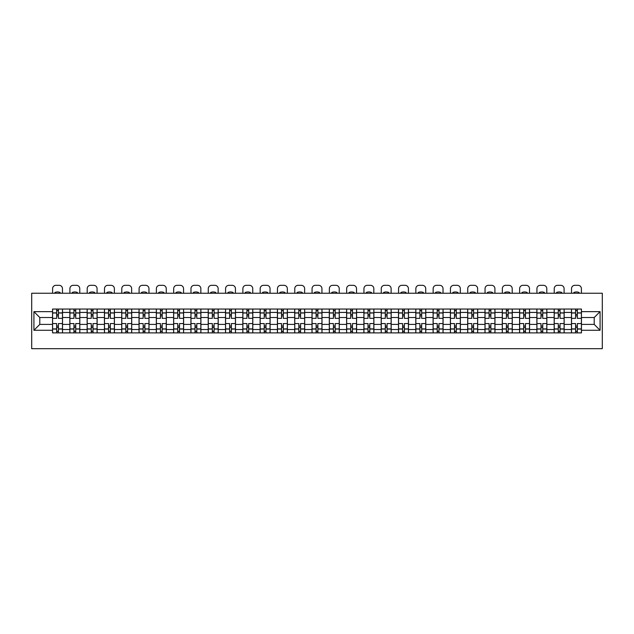 <?xml version="1.0" encoding="UTF-8"?>
<svg xmlns="http://www.w3.org/2000/svg" width="634" height="634" viewBox="0 0 634 634"><rect width="100%" height="100%" fill="white"/><g stroke="black" fill="none" stroke-linecap="round" stroke-linejoin="round"><path stroke-width="0.95" d="M31.7 348.684L602.3 348.684L602.3 293.241L31.7 293.241L31.7 348.684M69.843 332.882L69.843 312.427L62.528 312.427L62.528 332.882M62.528 312.427L62.528 309.043M69.843 312.427L69.843 309.043M79.821 309.043L79.821 332.882M87.143 332.882L87.143 309.043M97.121 309.043L97.121 332.882M104.436 332.882L104.436 309.043M114.421 309.043L114.421 332.882M121.736 332.882L121.736 309.043M131.713 309.043L131.713 332.882M139.036 332.882L139.036 309.043M149.014 309.043L149.014 332.882M156.329 332.882L156.329 309.043M166.314 309.043L166.314 332.882M173.629 332.882L173.629 309.043M183.606 309.043L183.606 332.882M190.929 332.882L190.929 309.043M200.907 309.043L200.907 332.882M208.221 332.882L208.221 309.043M218.207 309.043L218.207 332.882M225.522 332.882L225.522 309.043M235.499 309.043L235.499 332.882M242.822 332.882L242.822 309.043M252.8 309.043L252.8 332.882M260.114 332.882L260.114 309.043M270.1 309.043L270.1 332.882M277.415 332.882L277.415 309.043M287.392 309.043L287.392 332.882M294.715 332.882L294.715 309.043M304.692 309.043L304.692 332.882M312.007 332.882L312.007 309.043M321.993 309.043L321.993 332.882M329.308 332.882L329.308 309.043M339.285 309.043L339.285 332.882M346.608 332.882L346.608 309.043M356.585 309.043L356.585 332.882M363.9 332.882L363.9 309.043M373.886 309.043L373.886 332.882M381.2 332.882L381.2 309.043M391.178 309.043L391.178 332.882M398.501 332.882L398.501 309.043M408.478 309.043L408.478 332.882M415.793 332.882L415.793 309.043M425.779 309.043L425.779 332.882M433.093 332.882L433.093 309.043M443.071 309.043L443.071 332.882M450.394 332.882L450.394 309.043M460.371 309.043L460.371 332.882M467.686 332.882L467.686 309.043M477.671 309.043L477.671 332.882M484.986 332.882L484.986 309.043M494.964 309.043L494.964 332.882M502.286 332.882L502.286 309.043M512.264 309.043L512.264 332.882M519.579 332.882L519.579 309.043M529.564 309.043L529.564 332.882M536.879 332.882L536.879 309.043M546.857 309.043L546.857 332.882M554.179 332.882L554.179 309.043M564.157 309.043L564.157 332.882M571.472 332.882L571.472 309.043M571.472 324.402L564.157 324.402M554.179 324.402L546.857 324.402M536.879 324.402L529.564 324.402M519.579 324.402L512.264 324.402M502.286 324.402L494.964 324.402M484.986 324.402L477.671 324.402M467.686 324.402L460.371 324.402M450.394 324.402L443.071 324.402M433.093 324.402L425.779 324.402M415.793 324.402L408.478 324.402M398.501 324.402L391.178 324.402M381.2 324.402L373.886 324.402M363.9 324.402L356.585 324.402M346.608 324.402L339.285 324.402M329.308 324.402L321.993 324.402M312.007 324.402L304.692 324.402M294.715 324.402L287.392 324.402M277.415 324.402L270.1 324.402M260.114 324.402L252.8 324.402M242.822 324.402L235.499 324.402M225.522 324.402L218.207 324.402M208.221 324.402L200.907 324.402M190.929 324.402L183.606 324.402M173.629 324.402L166.314 324.402M156.329 324.402L149.014 324.402M139.036 324.402L131.713 324.402M121.736 324.402L114.421 324.402M104.436 324.402L97.121 324.402M87.143 324.402L79.821 324.402M69.843 324.402L62.528 324.402M571.472 317.523L564.157 317.523M554.179 317.523L546.857 317.523M536.879 317.523L529.564 317.523M519.579 317.523L512.264 317.523M502.286 317.523L494.964 317.523M484.986 317.523L477.671 317.523M467.686 317.523L460.371 317.523M450.394 317.523L443.071 317.523M433.093 317.523L425.779 317.523M415.793 317.523L408.478 317.523M398.501 317.523L391.178 317.523M381.2 317.523L373.886 317.523M363.9 317.523L356.585 317.523M346.608 317.523L339.285 317.523M329.308 317.523L321.993 317.523M312.007 317.523L304.692 317.523M294.715 317.523L287.392 317.523M277.415 317.523L270.1 317.523M260.114 317.523L252.8 317.523M242.822 317.523L235.499 317.523M225.522 317.523L218.207 317.523M208.221 317.523L200.907 317.523M190.929 317.523L183.606 317.523M173.629 317.523L166.314 317.523M156.329 317.523L149.014 317.523M139.036 317.523L131.713 317.523M121.736 317.523L114.421 317.523M104.436 317.523L97.121 317.523M87.143 317.523L79.821 317.523M69.843 317.523L62.528 317.523M39.791 324.402L52.543 324.402L52.543 317.523L39.791 317.523L39.791 324.402L33.919 330.274L33.919 311.651L52.543 311.651L52.543 317.523M581.457 317.523L581.457 324.402L594.209 324.402L594.209 317.523L581.457 317.523L581.457 309.043L52.543 309.043L52.543 311.651M581.457 311.651L600.081 311.651L600.081 330.274L581.457 330.274L581.457 324.402M52.543 324.402L52.543 332.882L581.457 332.882L581.457 330.274M52.543 330.274L33.919 330.274M58.423 331.217L56.648 331.217M56.648 310.708L58.423 310.708M75.723 331.217L73.948 331.217M73.948 310.708L75.723 310.708M93.016 331.217L91.241 331.217M91.241 310.708L93.016 310.708M110.316 331.217L108.541 331.217M108.541 310.708L110.316 310.708M127.616 331.217L125.841 331.217M125.841 310.708L127.616 310.708M144.909 331.217L143.133 331.217M143.133 310.708L144.909 310.708M162.209 331.217L160.434 331.217M160.434 310.708L162.209 310.708M179.509 331.217L177.734 331.217M177.734 310.708L179.509 310.708M196.802 331.217L195.026 331.217M195.026 310.708L196.802 310.708M214.102 331.217L212.327 331.217M212.327 310.708L214.102 310.708M231.402 331.217L229.627 331.217M229.627 310.708L231.402 310.708M248.694 331.217L246.919 331.217M246.919 310.708L248.694 310.708M265.995 331.217L264.219 331.217M264.219 310.708L265.995 310.708M283.295 331.217L281.52 331.217M281.52 310.708L283.295 310.708M300.587 331.217L298.812 331.217M298.812 310.708L300.587 310.708M317.888 331.217L316.112 331.217M316.112 310.708L317.888 310.708M335.188 331.217L333.413 331.217M333.413 310.708L335.188 310.708M352.48 331.217L350.705 331.217M350.705 310.708L352.48 310.708M369.781 331.217L368.005 331.217M368.005 310.708L369.781 310.708M387.081 331.217L385.306 331.217M385.306 310.708L387.081 310.708M404.373 331.217L402.598 331.217M402.598 310.708L404.373 310.708M421.673 331.217L419.898 331.217M419.898 310.708L421.673 310.708M438.974 331.217L437.198 331.217M437.198 310.708L438.974 310.708M456.266 331.217L454.491 331.217M454.491 310.708L456.266 310.708M473.566 331.217L471.791 331.217M471.791 310.708L473.566 310.708M490.867 331.217L489.091 331.217M489.091 310.708L490.867 310.708M508.159 331.217L506.384 331.217M506.384 310.708L508.159 310.708M525.459 331.217L523.684 331.217M523.684 310.708L525.459 310.708M542.759 331.217L540.984 331.217M540.984 310.708L542.759 310.708M560.052 331.217L558.277 331.217M558.277 310.708L560.052 310.708M577.352 331.217L575.577 331.217M575.577 310.708L577.352 310.708M33.919 311.651L39.791 317.523M594.209 324.402L600.081 330.274M594.209 317.523L600.081 311.651M62.473 332.882L62.473 318.355L58.423 318.355L58.423 309.043M56.648 309.043L56.648 318.355L52.598 318.355L52.598 309.043M62.473 318.355L62.473 309.043M52.598 332.882L52.598 323.57L56.648 323.57L56.648 332.882M58.423 332.882L58.423 323.57L62.473 323.57M56.648 315.922L58.423 315.922M52.598 323.57L52.598 318.355M58.423 326.011L56.648 326.011M58.423 331.439L56.648 331.439M56.648 327.453L58.423 327.453M58.423 314.48L56.648 314.48M56.648 310.486L58.423 310.486M62.473 293.241L62.473 288.644A3.329 3.329 0 0 0 59.144 285.316L55.927 285.316A3.329 3.329 0 0 0 52.598 288.644L52.598 293.241M54.984 293.241L54.984 292.456A6.871 6.871 0 0 1 60.087 292.456L60.087 293.241M79.765 332.882L79.765 318.355L75.723 318.355L75.723 309.043M73.948 309.043L73.948 318.355L69.898 318.355L69.898 309.043M79.765 318.355L79.765 309.043M69.898 332.882L69.898 323.57L73.948 323.57L73.948 332.882M75.723 332.882L75.723 323.57L79.765 323.57M73.948 315.922L75.723 315.922M69.898 323.57L69.898 318.355M75.723 326.011L73.948 326.011M75.723 331.439L73.948 331.439M73.948 327.453L75.723 327.453M75.723 314.48L73.948 314.48M73.948 310.486L75.723 310.486M79.765 293.241L79.765 288.644A3.329 3.329 0 0 0 76.445 285.316L73.227 285.316A3.329 3.329 0 0 0 69.898 288.644L69.898 293.241M72.284 293.241L72.284 292.456A6.871 6.871 0 0 1 77.38 292.456L77.38 293.241M97.065 332.882L97.065 318.355L93.016 318.355L93.016 309.043M91.241 309.043L91.241 318.355L87.199 318.355L87.199 309.043M97.065 318.355L97.065 309.043M87.199 332.882L87.199 323.57L91.241 323.57L91.241 332.882M93.016 332.882L93.016 323.57L97.065 323.57M91.241 315.922L93.016 315.922M87.199 323.57L87.199 318.355M93.016 326.011L91.241 326.011M93.016 331.439L91.241 331.439M91.241 327.453L93.016 327.453M93.016 314.48L91.241 314.48M91.241 310.486L93.016 310.486M97.065 293.241L97.065 288.644A3.329 3.329 0 0 0 93.737 285.316L90.519 285.316A3.329 3.329 0 0 0 87.199 288.644L87.199 293.241M89.584 293.241L89.584 292.456A6.871 6.871 0 0 1 94.68 292.456L94.68 293.241M114.366 332.882L114.366 318.355L110.316 318.355L110.316 309.043M108.541 309.043L108.541 318.355L104.491 318.355L104.491 309.043M114.366 318.355L114.366 309.043M104.491 332.882L104.491 323.57L108.541 323.57L108.541 332.882M110.316 332.882L110.316 323.57L114.366 323.57M108.541 315.922L110.316 315.922M104.491 323.57L104.491 318.355M110.316 326.011L108.541 326.011M110.316 331.439L108.541 331.439M108.541 327.453L110.316 327.453M110.316 314.48L108.541 314.48M108.541 310.486L110.316 310.486M114.366 293.241L114.366 288.644A3.329 3.329 0 0 0 111.037 285.316L107.82 285.316A3.329 3.329 0 0 0 104.491 288.644L104.491 293.241M106.877 293.241L106.877 292.456A6.871 6.871 0 0 1 111.98 292.456L111.98 293.241M131.658 332.882L131.658 318.355L127.616 318.355L127.616 309.043M125.841 309.043L125.841 318.355L121.791 318.355L121.791 309.043M131.658 318.355L131.658 309.043M121.791 332.882L121.791 323.57L125.841 323.57L125.841 332.882M127.616 332.882L127.616 323.57L131.658 323.57M125.841 315.922L127.616 315.922M121.791 323.57L121.791 318.355M127.616 326.011L125.841 326.011M127.616 331.439L125.841 331.439M125.841 327.453L127.616 327.453M127.616 314.48L125.841 314.48M125.841 310.486L127.616 310.486M131.658 293.241L131.658 288.644A3.329 3.329 0 0 0 128.337 285.316L125.12 285.316A3.329 3.329 0 0 0 121.791 288.644L121.791 293.241M124.177 293.241L124.177 292.456A6.871 6.871 0 0 1 129.273 292.456L129.273 293.241M148.958 332.882L148.958 318.355L144.909 318.355L144.909 309.043M143.133 309.043L143.133 318.355L139.092 318.355L139.092 309.043M148.958 318.355L148.958 309.043M139.092 332.882L139.092 323.57L143.133 323.57L143.133 332.882M144.909 332.882L144.909 323.57L148.958 323.57M143.133 315.922L144.909 315.922M139.092 323.57L139.092 318.355M144.909 326.011L143.133 326.011M144.909 331.439L143.133 331.439M143.133 327.453L144.909 327.453M144.909 314.48L143.133 314.48M143.133 310.486L144.909 310.486M148.958 293.241L148.958 288.644A3.329 3.329 0 0 0 145.63 285.316L142.412 285.316A3.329 3.329 0 0 0 139.092 288.644L139.092 293.241M141.477 293.241L141.477 292.456A6.871 6.871 0 0 1 146.573 292.456L146.573 293.241M166.259 332.882L166.259 318.355L162.209 318.355L162.209 309.043M160.434 309.043L160.434 318.355L156.384 318.355L156.384 309.043M166.259 318.355L166.259 309.043M156.384 332.882L156.384 323.57L160.434 323.57L160.434 332.882M162.209 332.882L162.209 323.57L166.259 323.57M160.434 315.922L162.209 315.922M156.384 323.57L156.384 318.355M162.209 326.011L160.434 326.011M162.209 331.439L160.434 331.439M160.434 327.453L162.209 327.453M162.209 314.48L160.434 314.48M160.434 310.486L162.209 310.486M166.259 293.241L166.259 288.644A3.329 3.329 0 0 0 162.93 285.316L159.713 285.316A3.329 3.329 0 0 0 156.384 288.644L156.384 293.241M158.769 293.241L158.769 292.456A6.871 6.871 0 0 1 163.873 292.456L163.873 293.241M183.551 332.882L183.551 318.355L179.509 318.355L179.509 309.043M177.734 309.043L177.734 318.355L173.684 318.355L173.684 309.043M183.551 318.355L183.551 309.043M173.684 332.882L173.684 323.57L177.734 323.57L177.734 332.882M179.509 332.882L179.509 323.57L183.551 323.57M177.734 315.922L179.509 315.922M173.684 323.57L173.684 318.355M179.509 326.011L177.734 326.011M179.509 331.439L177.734 331.439M177.734 327.453L179.509 327.453M179.509 314.48L177.734 314.48M177.734 310.486L179.509 310.486M183.551 293.241L183.551 288.644A3.329 3.329 0 0 0 180.23 285.316L177.013 285.316A3.329 3.329 0 0 0 173.684 288.644L173.684 293.241M176.07 293.241L176.07 292.456A6.871 6.871 0 0 1 181.165 292.456L181.165 293.241M200.851 332.882L200.851 318.355L196.802 318.355L196.802 309.043M195.026 309.043L195.026 318.355L190.985 318.355L190.985 309.043M200.851 318.355L200.851 309.043M190.985 332.882L190.985 323.57L195.026 323.57L195.026 332.882M196.802 332.882L196.802 323.57L200.851 323.57M195.026 315.922L196.802 315.922M190.985 323.57L190.985 318.355M196.802 326.011L195.026 326.011M196.802 331.439L195.026 331.439M195.026 327.453L196.802 327.453M196.802 314.48L195.026 314.48M195.026 310.486L196.802 310.486M200.851 293.241L200.851 288.644A3.329 3.329 0 0 0 197.523 285.316L194.305 285.316A3.329 3.329 0 0 0 190.985 288.644L190.985 293.241M193.37 293.241L193.37 292.456A6.871 6.871 0 0 1 198.466 292.456L198.466 293.241M218.151 332.882L218.151 318.355L214.102 318.355L214.102 309.043M212.327 309.043L212.327 318.355L208.277 318.355L208.277 309.043M218.151 318.355L218.151 309.043M208.277 332.882L208.277 323.57L212.327 323.57L212.327 332.882M214.102 332.882L214.102 323.57L218.151 323.57M212.327 315.922L214.102 315.922M208.277 323.57L208.277 318.355M214.102 326.011L212.327 326.011M214.102 331.439L212.327 331.439M212.327 327.453L214.102 327.453M214.102 314.48L212.327 314.48M212.327 310.486L214.102 310.486M218.151 293.241L218.151 288.644A3.329 3.329 0 0 0 214.823 285.316L211.605 285.316A3.329 3.329 0 0 0 208.277 288.644L208.277 293.241M210.662 293.241L210.662 292.456A6.871 6.871 0 0 1 215.766 292.456L215.766 293.241M235.444 332.882L235.444 318.355L231.402 318.355L231.402 309.043M229.627 309.043L229.627 318.355L225.577 318.355L225.577 309.043M235.444 318.355L235.444 309.043M225.577 332.882L225.577 323.57L229.627 323.57L229.627 332.882M231.402 332.882L231.402 323.57L235.444 323.57M229.627 315.922L231.402 315.922M225.577 323.57L225.577 318.355M231.402 326.011L229.627 326.011M231.402 331.439L229.627 331.439M229.627 327.453L231.402 327.453M231.402 314.48L229.627 314.48M229.627 310.486L231.402 310.486M235.444 293.241L235.444 288.644A3.329 3.329 0 0 0 232.123 285.316L228.906 285.316A3.329 3.329 0 0 0 225.577 288.644L225.577 293.241M227.963 293.241L227.963 292.456A6.871 6.871 0 0 1 233.058 292.456L233.058 293.241M252.744 332.882L252.744 318.355L248.694 318.355L248.694 309.043M246.919 309.043L246.919 318.355L242.877 318.355L242.877 309.043M252.744 318.355L252.744 309.043M242.877 332.882L242.877 323.57L246.919 323.57L246.919 332.882M248.694 332.882L248.694 323.57L252.744 323.57M246.919 315.922L248.694 315.922M242.877 323.57L242.877 318.355M248.694 326.011L246.919 326.011M248.694 331.439L246.919 331.439M246.919 327.453L248.694 327.453M248.694 314.48L246.919 314.48M246.919 310.486L248.694 310.486M252.744 293.241L252.744 288.644A3.329 3.329 0 0 0 249.416 285.316L246.198 285.316A3.329 3.329 0 0 0 242.877 288.644L242.877 293.241M245.263 293.241L245.263 292.456A6.871 6.871 0 0 1 250.359 292.456L250.359 293.241M270.044 332.882L270.044 318.355L265.995 318.355L265.995 309.043M264.219 309.043L264.219 318.355L260.17 318.355L260.17 309.043M270.044 318.355L270.044 309.043M260.17 332.882L260.17 323.57L264.219 323.57L264.219 332.882M265.995 332.882L265.995 323.57L270.044 323.57M264.219 315.922L265.995 315.922M260.17 323.57L260.17 318.355M265.995 326.011L264.219 326.011M265.995 331.439L264.219 331.439M264.219 327.453L265.995 327.453M265.995 314.48L264.219 314.48M264.219 310.486L265.995 310.486M270.044 293.241L270.044 288.644A3.329 3.329 0 0 0 266.716 285.316L263.498 285.316A3.329 3.329 0 0 0 260.17 288.644L260.17 293.241M262.555 293.241L262.555 292.456A6.871 6.871 0 0 1 267.659 292.456L267.659 293.241M287.337 332.882L287.337 318.355L283.295 318.355L283.295 309.043M281.52 309.043L281.52 318.355L277.47 318.355L277.47 309.043M287.337 318.355L287.337 309.043M277.47 332.882L277.47 323.57L281.52 323.57L281.52 332.882M283.295 332.882L283.295 323.57L287.337 323.57M281.52 315.922L283.295 315.922M277.47 323.57L277.47 318.355M283.295 326.011L281.52 326.011M283.295 331.439L281.52 331.439M281.52 327.453L283.295 327.453M283.295 314.48L281.52 314.48M281.52 310.486L283.295 310.486M287.337 293.241L287.337 288.644A3.329 3.329 0 0 0 284.016 285.316L280.799 285.316A3.329 3.329 0 0 0 277.47 288.644L277.47 293.241M279.856 293.241L279.856 292.456A6.871 6.871 0 0 1 284.951 292.456L284.951 293.241M304.637 332.882L304.637 318.355L300.587 318.355L300.587 309.043M298.812 309.043L298.812 318.355L294.77 318.355L294.77 309.043M304.637 318.355L304.637 309.043M294.77 332.882L294.77 323.57L298.812 323.57L298.812 332.882M300.587 332.882L300.587 323.57L304.637 323.57M298.812 315.922L300.587 315.922M294.77 323.57L294.77 318.355M300.587 326.011L298.812 326.011M300.587 331.439L298.812 331.439M298.812 327.453L300.587 327.453M300.587 314.48L298.812 314.48M298.812 310.486L300.587 310.486M304.637 293.241L304.637 288.644A3.329 3.329 0 0 0 301.308 285.316L298.091 285.316A3.329 3.329 0 0 0 294.77 288.644L294.77 293.241M297.156 293.241L297.156 292.456A6.871 6.871 0 0 1 302.252 292.456L302.252 293.241M321.937 332.882L321.937 318.355L317.888 318.355L317.888 309.043M316.112 309.043L316.112 318.355L312.063 318.355L312.063 309.043M321.937 318.355L321.937 309.043M312.063 332.882L312.063 323.57L316.112 323.57L316.112 332.882M317.888 332.882L317.888 323.57L321.937 323.57M316.112 315.922L317.888 315.922M312.063 323.57L312.063 318.355M317.888 326.011L316.112 326.011M317.888 331.439L316.112 331.439M316.112 327.453L317.888 327.453M317.888 314.48L316.112 314.48M316.112 310.486L317.888 310.486M321.937 293.241L321.937 288.644A3.329 3.329 0 0 0 318.609 285.316L315.391 285.316A3.329 3.329 0 0 0 312.063 288.644L312.063 293.241M314.448 293.241L314.448 292.456A6.871 6.871 0 0 1 319.552 292.456L319.552 293.241M339.23 332.882L339.23 318.355L335.188 318.355L335.188 309.043M333.413 309.043L333.413 318.355L329.363 318.355L329.363 309.043M339.23 318.355L339.23 309.043M329.363 332.882L329.363 323.57L333.413 323.57L333.413 332.882M335.188 332.882L335.188 323.57L339.23 323.57M333.413 315.922L335.188 315.922M329.363 323.57L329.363 318.355M335.188 326.011L333.413 326.011M335.188 331.439L333.413 331.439M333.413 327.453L335.188 327.453M335.188 314.48L333.413 314.48M333.413 310.486L335.188 310.486M339.23 293.241L339.23 288.644A3.329 3.329 0 0 0 335.909 285.316L332.692 285.316A3.329 3.329 0 0 0 329.363 288.644L329.363 293.241M331.748 293.241L331.748 292.456A6.871 6.871 0 0 1 336.844 292.456L336.844 293.241M356.53 332.882L356.53 318.355L352.48 318.355L352.48 309.043M350.705 309.043L350.705 318.355L346.663 318.355L346.663 309.043M356.53 318.355L356.53 309.043M346.663 332.882L346.663 323.57L350.705 323.57L350.705 332.882M352.48 332.882L352.48 323.57L356.53 323.57M350.705 315.922L352.48 315.922M346.663 323.57L346.663 318.355M352.48 326.011L350.705 326.011M352.48 331.439L350.705 331.439M350.705 327.453L352.48 327.453M352.48 314.48L350.705 314.48M350.705 310.486L352.48 310.486M356.53 293.241L356.53 288.644A3.329 3.329 0 0 0 353.201 285.316L349.984 285.316A3.329 3.329 0 0 0 346.663 288.644L346.663 293.241M349.049 293.241L349.049 292.456A6.871 6.871 0 0 1 354.144 292.456L354.144 293.241M373.83 332.882L373.83 318.355L369.781 318.355L369.781 309.043M368.005 309.043L368.005 318.355L363.956 318.355L363.956 309.043M373.83 318.355L373.83 309.043M363.956 332.882L363.956 323.57L368.005 323.57L368.005 332.882M369.781 332.882L369.781 323.57L373.83 323.57M368.005 315.922L369.781 315.922M363.956 323.57L363.956 318.355M369.781 326.011L368.005 326.011M369.781 331.439L368.005 331.439M368.005 327.453L369.781 327.453M369.781 314.48L368.005 314.48M368.005 310.486L369.781 310.486M373.83 293.241L373.83 288.644A3.329 3.329 0 0 0 370.502 285.316L367.284 285.316A3.329 3.329 0 0 0 363.956 288.644L363.956 293.241M366.341 293.241L366.341 292.456A6.871 6.871 0 0 1 371.445 292.456L371.445 293.241M391.123 332.882L391.123 318.355L387.081 318.355L387.081 309.043M385.306 309.043L385.306 318.355L381.256 318.355L381.256 309.043M391.123 318.355L391.123 309.043M381.256 332.882L381.256 323.57L385.306 323.57L385.306 332.882M387.081 332.882L387.081 323.57L391.123 323.57M385.306 315.922L387.081 315.922M381.256 323.57L381.256 318.355M387.081 326.011L385.306 326.011M387.081 331.439L385.306 331.439M385.306 327.453L387.081 327.453M387.081 314.48L385.306 314.48M385.306 310.486L387.081 310.486M391.123 293.241L391.123 288.644A3.329 3.329 0 0 0 387.802 285.316L384.584 285.316A3.329 3.329 0 0 0 381.256 288.644L381.256 293.241M383.641 293.241L383.641 292.456A6.871 6.871 0 0 1 388.737 292.456L388.737 293.241M408.423 332.882L408.423 318.355L404.373 318.355L404.373 309.043M402.598 309.043L402.598 318.355L398.556 318.355L398.556 309.043M408.423 318.355L408.423 309.043M398.556 332.882L398.556 323.57L402.598 323.57L402.598 332.882M404.373 332.882L404.373 323.57L408.423 323.57M402.598 315.922L404.373 315.922M398.556 323.57L398.556 318.355M404.373 326.011L402.598 326.011M404.373 331.439L402.598 331.439M402.598 327.453L404.373 327.453M404.373 314.48L402.598 314.48M402.598 310.486L404.373 310.486M408.423 293.241L408.423 288.644A3.329 3.329 0 0 0 405.094 285.316L401.877 285.316A3.329 3.329 0 0 0 398.556 288.644L398.556 293.241M400.942 293.241L400.942 292.456A6.871 6.871 0 0 1 406.037 292.456L406.037 293.241M425.723 332.882L425.723 318.355L421.673 318.355L421.673 309.043M419.898 309.043L419.898 318.355L415.849 318.355L415.849 309.043M425.723 318.355L425.723 309.043M415.849 332.882L415.849 323.57L419.898 323.57L419.898 332.882M421.673 332.882L421.673 323.57L425.723 323.57M419.898 315.922L421.673 315.922M415.849 323.57L415.849 318.355M421.673 326.011L419.898 326.011M421.673 331.439L419.898 331.439M419.898 327.453L421.673 327.453M421.673 314.48L419.898 314.48M419.898 310.486L421.673 310.486M425.723 293.241L425.723 288.644A3.329 3.329 0 0 0 422.395 285.316L419.177 285.316A3.329 3.329 0 0 0 415.849 288.644L415.849 293.241M418.234 293.241L418.234 292.456A6.871 6.871 0 0 1 423.338 292.456L423.338 293.241M443.015 332.882L443.015 318.355L438.974 318.355L438.974 309.043M437.198 309.043L437.198 318.355L433.149 318.355L433.149 309.043M443.015 318.355L443.015 309.043M433.149 332.882L433.149 323.57L437.198 323.57L437.198 332.882M438.974 332.882L438.974 323.57L443.015 323.57M437.198 315.922L438.974 315.922M433.149 323.57L433.149 318.355M438.974 326.011L437.198 326.011M438.974 331.439L437.198 331.439M437.198 327.453L438.974 327.453M438.974 314.48L437.198 314.48M437.198 310.486L438.974 310.486M443.015 293.241L443.015 288.644A3.329 3.329 0 0 0 439.695 285.316L436.477 285.316A3.329 3.329 0 0 0 433.149 288.644L433.149 293.241M435.534 293.241L435.534 292.456A6.871 6.871 0 0 1 440.63 292.456L440.63 293.241M460.316 332.882L460.316 318.355L456.266 318.355L456.266 309.043M454.491 309.043L454.491 318.355L450.449 318.355L450.449 309.043M460.316 318.355L460.316 309.043M450.449 332.882L450.449 323.57L454.491 323.57L454.491 332.882M456.266 332.882L456.266 323.57L460.316 323.57M454.491 315.922L456.266 315.922M450.449 323.57L450.449 318.355M456.266 326.011L454.491 326.011M456.266 331.439L454.491 331.439M454.491 327.453L456.266 327.453M456.266 314.48L454.491 314.48M454.491 310.486L456.266 310.486M460.316 293.241L460.316 288.644A3.329 3.329 0 0 0 456.987 285.316L453.77 285.316A3.329 3.329 0 0 0 450.449 288.644L450.449 293.241M452.834 293.241L452.834 292.456A6.871 6.871 0 0 1 457.93 292.456L457.93 293.241M477.616 332.882L477.616 318.355L473.566 318.355L473.566 309.043M471.791 309.043L471.791 318.355L467.741 318.355L467.741 309.043M477.616 318.355L477.616 309.043M467.741 332.882L467.741 323.57L471.791 323.57L471.791 332.882M473.566 332.882L473.566 323.57L477.616 323.57M471.791 315.922L473.566 315.922M467.741 323.57L467.741 318.355M473.566 326.011L471.791 326.011M473.566 331.439L471.791 331.439M471.791 327.453L473.566 327.453M473.566 314.48L471.791 314.48M471.791 310.486L473.566 310.486M477.616 293.241L477.616 288.644A3.329 3.329 0 0 0 474.287 285.316L471.07 285.316A3.329 3.329 0 0 0 467.741 288.644L467.741 293.241M470.127 293.241L470.127 292.456A6.871 6.871 0 0 1 475.231 292.456L475.231 293.241M494.908 332.882L494.908 318.355L490.867 318.355L490.867 309.043M489.091 309.043L489.091 318.355L485.042 318.355L485.042 309.043M494.908 318.355L494.908 309.043M485.042 332.882L485.042 323.57L489.091 323.57L489.091 332.882M490.867 332.882L490.867 323.57L494.908 323.57M489.091 315.922L490.867 315.922M485.042 323.57L485.042 318.355M490.867 326.011L489.091 326.011M490.867 331.439L489.091 331.439M489.091 327.453L490.867 327.453M490.867 314.48L489.091 314.48M489.091 310.486L490.867 310.486M494.908 293.241L494.908 288.644A3.329 3.329 0 0 0 491.588 285.316L488.37 285.316A3.329 3.329 0 0 0 485.042 288.644L485.042 293.241M487.427 293.241L487.427 292.456A6.871 6.871 0 0 1 492.523 292.456L492.523 293.241M512.209 332.882L512.209 318.355L508.159 318.355L508.159 309.043M506.384 309.043L506.384 318.355L502.342 318.355L502.342 309.043M512.209 318.355L512.209 309.043M502.342 332.882L502.342 323.57L506.384 323.57L506.384 332.882M508.159 332.882L508.159 323.57L512.209 323.57M506.384 315.922L508.159 315.922M502.342 323.57L502.342 318.355M508.159 326.011L506.384 326.011M508.159 331.439L506.384 331.439M506.384 327.453L508.159 327.453M508.159 314.48L506.384 314.48M506.384 310.486L508.159 310.486M512.209 293.241L512.209 288.644A3.329 3.329 0 0 0 508.88 285.316L505.663 285.316A3.329 3.329 0 0 0 502.342 288.644L502.342 293.241M504.727 293.241L504.727 292.456A6.871 6.871 0 0 1 509.823 292.456L509.823 293.241M529.509 332.882L529.509 318.355L525.459 318.355L525.459 309.043M523.684 309.043L523.684 318.355L519.634 318.355L519.634 309.043M529.509 318.355L529.509 309.043M519.634 332.882L519.634 323.57L523.684 323.57L523.684 332.882M525.459 332.882L525.459 323.57L529.509 323.57M523.684 315.922L525.459 315.922M519.634 323.57L519.634 318.355M525.459 326.011L523.684 326.011M525.459 331.439L523.684 331.439M523.684 327.453L525.459 327.453M525.459 314.48L523.684 314.48M523.684 310.486L525.459 310.486M529.509 293.241L529.509 288.644A3.329 3.329 0 0 0 526.18 285.316L522.963 285.316A3.329 3.329 0 0 0 519.634 288.644L519.634 293.241M522.02 293.241L522.02 292.456A6.871 6.871 0 0 1 527.123 292.456L527.123 293.241M546.801 332.882L546.801 318.355L542.759 318.355L542.759 309.043M540.984 309.043L540.984 318.355L536.935 318.355L536.935 309.043M546.801 318.355L546.801 309.043M536.935 332.882L536.935 323.57L540.984 323.57L540.984 332.882M542.759 332.882L542.759 323.57L546.801 323.57M540.984 315.922L542.759 315.922M536.935 323.57L536.935 318.355M542.759 326.011L540.984 326.011M542.759 331.439L540.984 331.439M540.984 327.453L542.759 327.453M542.759 314.48L540.984 314.48M540.984 310.486L542.759 310.486M546.801 293.241L546.801 288.644A3.329 3.329 0 0 0 543.481 285.316L540.263 285.316A3.329 3.329 0 0 0 536.935 288.644L536.935 293.241M539.32 293.241L539.32 292.456A6.871 6.871 0 0 1 544.416 292.456L544.416 293.241M564.101 332.882L564.101 318.355L560.052 318.355L560.052 309.043M558.277 309.043L558.277 318.355L554.235 318.355L554.235 309.043M564.101 318.355L564.101 309.043M554.235 332.882L554.235 323.57L558.277 323.57L558.277 332.882M560.052 332.882L560.052 323.57L564.101 323.57M558.277 315.922L560.052 315.922M554.235 323.57L554.235 318.355M560.052 326.011L558.277 326.011M560.052 331.439L558.277 331.439M558.277 327.453L560.052 327.453M560.052 314.48L558.277 314.48M558.277 310.486L560.052 310.486M564.101 293.241L564.101 288.644A3.329 3.329 0 0 0 560.773 285.316L557.555 285.316A3.329 3.329 0 0 0 554.235 288.644L554.235 293.241M556.62 293.241L556.62 292.456A6.871 6.871 0 0 1 561.716 292.456L561.716 293.241M581.402 332.882L581.402 318.355L577.352 318.355L577.352 309.043M575.577 309.043L575.577 318.355L571.527 318.355L571.527 309.043M581.402 318.355L581.402 309.043M571.527 332.882L571.527 323.57L575.577 323.57L575.577 332.882M577.352 332.882L577.352 323.57L581.402 323.57M575.577 315.922L577.352 315.922M571.527 323.57L571.527 318.355M577.352 326.011L575.577 326.011M577.352 331.439L575.577 331.439M575.577 327.453L577.352 327.453M577.352 314.48L575.577 314.48M575.577 310.486L577.352 310.486M581.402 293.241L581.402 288.644A3.329 3.329 0 0 0 578.073 285.316L574.856 285.316A3.329 3.329 0 0 0 571.527 288.644L571.527 293.241M573.913 293.241L573.913 292.456A6.871 6.871 0 0 1 579.016 292.456L579.016 293.241M554.179 312.427L546.857 312.427M536.879 312.427L529.564 312.427M519.579 312.427L512.264 312.427M502.286 312.427L494.964 312.427M484.986 312.427L477.671 312.427M467.686 312.427L460.371 312.427M450.394 312.427L443.071 312.427M433.093 312.427L425.779 312.427M415.793 312.427L408.478 312.427M398.501 312.427L391.178 312.427M381.2 312.427L373.886 312.427M363.9 312.427L356.585 312.427M346.608 312.427L339.285 312.427M329.308 312.427L321.993 312.427M312.007 312.427L304.692 312.427M294.715 312.427L287.392 312.427M277.415 312.427L270.1 312.427M260.114 312.427L252.8 312.427M242.822 312.427L235.499 312.427M225.522 312.427L218.207 312.427M208.221 312.427L200.907 312.427M190.929 312.427L183.606 312.427M173.629 312.427L166.314 312.427M156.329 312.427L149.014 312.427M139.036 312.427L131.713 312.427M121.736 312.427L114.421 312.427M104.436 312.427L97.121 312.427M87.143 312.427L79.821 312.427M571.472 312.427L564.157 312.427M554.179 329.506L546.857 329.506M536.879 329.506L529.564 329.506M519.579 329.506L512.264 329.506M502.286 329.506L494.964 329.506M484.986 329.506L477.671 329.506M467.686 329.506L460.371 329.506M450.394 329.506L443.071 329.506M433.093 329.506L425.779 329.506M415.793 329.506L408.478 329.506M398.501 329.506L391.178 329.506M381.2 329.506L373.886 329.506M363.9 329.506L356.585 329.506M346.608 329.506L339.285 329.506M329.308 329.506L321.993 329.506M312.007 329.506L304.692 329.506M294.715 329.506L287.392 329.506M277.415 329.506L270.1 329.506M260.114 329.506L252.8 329.506M242.822 329.506L235.499 329.506M225.522 329.506L218.207 329.506M208.221 329.506L200.907 329.506M190.929 329.506L183.606 329.506M173.629 329.506L166.314 329.506M156.329 329.506L149.014 329.506M139.036 329.506L131.713 329.506M121.736 329.506L114.421 329.506M104.436 329.506L97.121 329.506M87.143 329.506L79.821 329.506M69.843 329.506L62.528 329.506M571.472 329.506L564.157 329.506M62.473 312.871L58.423 312.871M56.648 312.871L52.598 312.871M56.648 313.014L52.598 313.014M56.648 328.911L52.598 328.911M56.648 329.062L52.598 329.062M62.473 329.062L58.423 329.062M62.473 313.014L58.423 313.014M62.473 328.911L58.423 328.911M79.765 312.871L75.723 312.871M73.948 312.871L69.898 312.871M73.948 313.014L69.898 313.014M73.948 328.911L69.898 328.911M73.948 329.062L69.898 329.062M79.765 329.062L75.723 329.062M79.765 313.014L75.723 313.014M79.765 328.911L75.723 328.911M97.065 312.871L93.016 312.871M91.241 312.871L87.199 312.871M91.241 313.014L87.199 313.014M91.241 328.911L87.199 328.911M91.241 329.062L87.199 329.062M97.065 329.062L93.016 329.062M97.065 313.014L93.016 313.014M97.065 328.911L93.016 328.911M114.366 312.871L110.316 312.871M108.541 312.871L104.491 312.871M108.541 313.014L104.491 313.014M108.541 328.911L104.491 328.911M108.541 329.062L104.491 329.062M114.366 329.062L110.316 329.062M114.366 313.014L110.316 313.014M114.366 328.911L110.316 328.911M131.658 312.871L127.616 312.871M125.841 312.871L121.791 312.871M125.841 313.014L121.791 313.014M125.841 328.911L121.791 328.911M125.841 329.062L121.791 329.062M131.658 329.062L127.616 329.062M131.658 313.014L127.616 313.014M131.658 328.911L127.616 328.911M148.958 312.871L144.909 312.871M143.133 312.871L139.092 312.871M143.133 313.014L139.092 313.014M143.133 328.911L139.092 328.911M143.133 329.062L139.092 329.062M148.958 329.062L144.909 329.062M148.958 313.014L144.909 313.014M148.958 328.911L144.909 328.911M166.259 312.871L162.209 312.871M160.434 312.871L156.384 312.871M160.434 313.014L156.384 313.014M160.434 328.911L156.384 328.911M160.434 329.062L156.384 329.062M166.259 329.062L162.209 329.062M166.259 313.014L162.209 313.014M166.259 328.911L162.209 328.911M183.551 312.871L179.509 312.871M177.734 312.871L173.684 312.871M177.734 313.014L173.684 313.014M177.734 328.911L173.684 328.911M177.734 329.062L173.684 329.062M183.551 329.062L179.509 329.062M183.551 313.014L179.509 313.014M183.551 328.911L179.509 328.911M200.851 312.871L196.802 312.871M195.026 312.871L190.985 312.871M195.026 313.014L190.985 313.014M195.026 328.911L190.985 328.911M195.026 329.062L190.985 329.062M200.851 329.062L196.802 329.062M200.851 313.014L196.802 313.014M200.851 328.911L196.802 328.911M218.151 312.871L214.102 312.871M212.327 312.871L208.277 312.871M212.327 313.014L208.277 313.014M212.327 328.911L208.277 328.911M212.327 329.062L208.277 329.062M218.151 329.062L214.102 329.062M218.151 313.014L214.102 313.014M218.151 328.911L214.102 328.911M235.444 312.871L231.402 312.871M229.627 312.871L225.577 312.871M229.627 313.014L225.577 313.014M229.627 328.911L225.577 328.911M229.627 329.062L225.577 329.062M235.444 329.062L231.402 329.062M235.444 313.014L231.402 313.014M235.444 328.911L231.402 328.911M252.744 312.871L248.694 312.871M246.919 312.871L242.877 312.871M246.919 313.014L242.877 313.014M246.919 328.911L242.877 328.911M246.919 329.062L242.877 329.062M252.744 329.062L248.694 329.062M252.744 313.014L248.694 313.014M252.744 328.911L248.694 328.911M270.044 312.871L265.995 312.871M264.219 312.871L260.17 312.871M264.219 313.014L260.17 313.014M264.219 328.911L260.17 328.911M264.219 329.062L260.17 329.062M270.044 329.062L265.995 329.062M270.044 313.014L265.995 313.014M270.044 328.911L265.995 328.911M287.337 312.871L283.295 312.871M281.52 312.871L277.47 312.871M281.52 313.014L277.47 313.014M281.52 328.911L277.47 328.911M281.52 329.062L277.47 329.062M287.337 329.062L283.295 329.062M287.337 313.014L283.295 313.014M287.337 328.911L283.295 328.911M304.637 312.871L300.587 312.871M298.812 312.871L294.77 312.871M298.812 313.014L294.77 313.014M298.812 328.911L294.77 328.911M298.812 329.062L294.77 329.062M304.637 329.062L300.587 329.062M304.637 313.014L300.587 313.014M304.637 328.911L300.587 328.911M321.937 312.871L317.888 312.871M316.112 312.871L312.063 312.871M316.112 313.014L312.063 313.014M316.112 328.911L312.063 328.911M316.112 329.062L312.063 329.062M321.937 329.062L317.888 329.062M321.937 313.014L317.888 313.014M321.937 328.911L317.888 328.911M339.23 312.871L335.188 312.871M333.413 312.871L329.363 312.871M333.413 313.014L329.363 313.014M333.413 328.911L329.363 328.911M333.413 329.062L329.363 329.062M339.23 329.062L335.188 329.062M339.23 313.014L335.188 313.014M339.23 328.911L335.188 328.911M356.53 312.871L352.48 312.871M350.705 312.871L346.663 312.871M350.705 313.014L346.663 313.014M350.705 328.911L346.663 328.911M350.705 329.062L346.663 329.062M356.53 329.062L352.48 329.062M356.53 313.014L352.48 313.014M356.53 328.911L352.48 328.911M373.83 312.871L369.781 312.871M368.005 312.871L363.956 312.871M368.005 313.014L363.956 313.014M368.005 328.911L363.956 328.911M368.005 329.062L363.956 329.062M373.83 329.062L369.781 329.062M373.83 313.014L369.781 313.014M373.83 328.911L369.781 328.911M391.123 312.871L387.081 312.871M385.306 312.871L381.256 312.871M385.306 313.014L381.256 313.014M385.306 328.911L381.256 328.911M385.306 329.062L381.256 329.062M391.123 329.062L387.081 329.062M391.123 313.014L387.081 313.014M391.123 328.911L387.081 328.911M408.423 312.871L404.373 312.871M402.598 312.871L398.556 312.871M402.598 313.014L398.556 313.014M402.598 328.911L398.556 328.911M402.598 329.062L398.556 329.062M408.423 329.062L404.373 329.062M408.423 313.014L404.373 313.014M408.423 328.911L404.373 328.911M425.723 312.871L421.673 312.871M419.898 312.871L415.849 312.871M419.898 313.014L415.849 313.014M419.898 328.911L415.849 328.911M419.898 329.062L415.849 329.062M425.723 329.062L421.673 329.062M425.723 313.014L421.673 313.014M425.723 328.911L421.673 328.911M443.015 312.871L438.974 312.871M437.198 312.871L433.149 312.871M437.198 313.014L433.149 313.014M437.198 328.911L433.149 328.911M437.198 329.062L433.149 329.062M443.015 329.062L438.974 329.062M443.015 313.014L438.974 313.014M443.015 328.911L438.974 328.911M460.316 312.871L456.266 312.871M454.491 312.871L450.449 312.871M454.491 313.014L450.449 313.014M454.491 328.911L450.449 328.911M454.491 329.062L450.449 329.062M460.316 329.062L456.266 329.062M460.316 313.014L456.266 313.014M460.316 328.911L456.266 328.911M477.616 312.871L473.566 312.871M471.791 312.871L467.741 312.871M471.791 313.014L467.741 313.014M471.791 328.911L467.741 328.911M471.791 329.062L467.741 329.062M477.616 329.062L473.566 329.062M477.616 313.014L473.566 313.014M477.616 328.911L473.566 328.911M494.908 312.871L490.867 312.871M489.091 312.871L485.042 312.871M489.091 313.014L485.042 313.014M489.091 328.911L485.042 328.911M489.091 329.062L485.042 329.062M494.908 329.062L490.867 329.062M494.908 313.014L490.867 313.014M494.908 328.911L490.867 328.911M512.209 312.871L508.159 312.871M506.384 312.871L502.342 312.871M506.384 313.014L502.342 313.014M506.384 328.911L502.342 328.911M506.384 329.062L502.342 329.062M512.209 329.062L508.159 329.062M512.209 313.014L508.159 313.014M512.209 328.911L508.159 328.911M529.509 312.871L525.459 312.871M523.684 312.871L519.634 312.871M523.684 313.014L519.634 313.014M523.684 328.911L519.634 328.911M523.684 329.062L519.634 329.062M529.509 329.062L525.459 329.062M529.509 313.014L525.459 313.014M529.509 328.911L525.459 328.911M546.801 312.871L542.759 312.871M540.984 312.871L536.935 312.871M540.984 313.014L536.935 313.014M540.984 328.911L536.935 328.911M540.984 329.062L536.935 329.062M546.801 329.062L542.759 329.062M546.801 313.014L542.759 313.014M546.801 328.911L542.759 328.911M564.101 312.871L560.052 312.871M558.277 312.871L554.235 312.871M558.277 313.014L554.235 313.014M558.277 328.911L554.235 328.911M558.277 329.062L554.235 329.062M564.101 329.062L560.052 329.062M564.101 313.014L560.052 313.014M564.101 328.911L560.052 328.911M581.402 312.871L577.352 312.871M575.577 312.871L571.527 312.871M575.577 313.014L571.527 313.014M575.577 328.911L571.527 328.911M575.577 329.062L571.527 329.062M581.402 329.062L577.352 329.062M581.402 313.014L577.352 313.014M581.402 328.911L577.352 328.911"/></g></svg>
